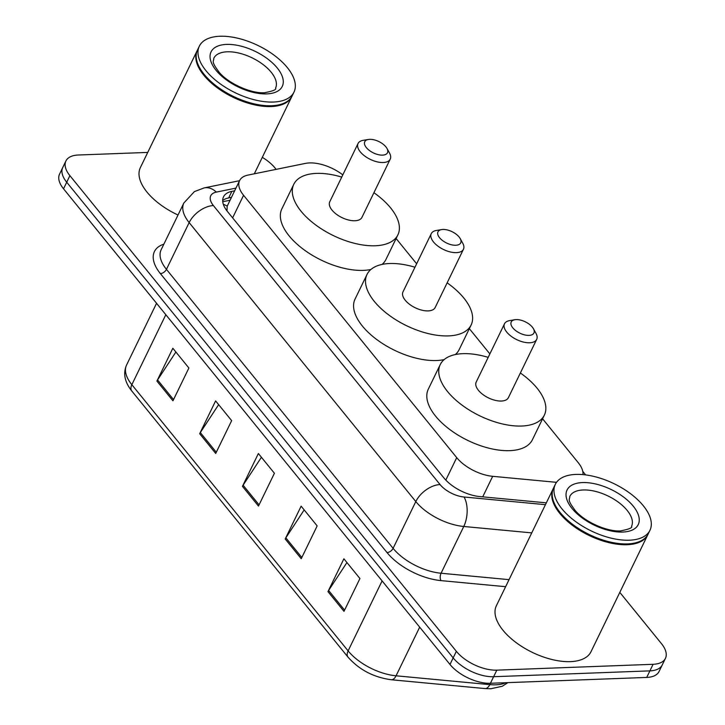 <?xml version="1.0" encoding="UTF-8"?>
<svg xmlns="http://www.w3.org/2000/svg" width="725" height="725" viewBox="0 0 725 725"><rect width="100%" height="100%" fill="white"/><g stroke="black" fill="none" stroke-linecap="round" stroke-linejoin="round"><path stroke-width="1.09" d="M342.807 174.879A31.565 15.732 25.9 0 0 305.533 163.379L247.959 175.097A31.565 15.732 25.9 0 0 239.603 180.588L227.206 206.127L226.961 210.893M582.954 474.612A31.565 15.732 25.9 0 0 578.206 462.65L542.572 418.787M239.603 180.588A31.565 15.732 25.9 0 0 243.573 195.288L456.714 457.638A31.565 15.732 25.9 0 0 492.683 476.316L556.528 482.333M489.864 353.918L469.347 328.661M416.639 263.782L396.113 238.525M619.812 592.379L661.472 643.655A31.565 15.732 -154.1 0 1 665.441 658.354A31.565 15.732 -154.1 0 1 653.089 664.299L496.815 670.154A31.565 15.732 -154.1 0 1 456.36 651.331L69.899 175.658A31.565 15.732 -154.1 0 1 65.93 160.959A31.565 15.732 -154.1 0 1 78.282 155.014L147.746 152.413M262.305 157.352A31.565 15.732 -154.1 0 1 275.02 167.983L276.134 169.36M665.441 658.354L659.07 671.477A31.565 15.732 -154.1 0 1 646.718 677.431L490.435 683.276L493.625 676.715A31.565 15.732 -154.1 0 1 453.17 657.892L66.718 182.229A31.565 15.732 -154.1 0 1 62.74 167.52A31.565 15.732 -154.1 0 0 66.718 182.229L453.17 657.892A31.565 15.732 -154.1 0 0 493.625 676.715L649.899 670.87L493.625 676.715L496.815 670.154M662.26 664.916A31.565 15.732 -154.1 0 1 649.899 670.87A31.565 15.732 -154.1 0 0 662.26 664.916M234.646 190.793L231.873 191.355A31.565 15.732 25.9 0 0 223.508 196.847A31.565 15.732 25.9 0 0 227.487 211.555L443.881 477.902A31.565 15.732 25.9 0 0 479.85 496.58L546.333 502.842M222.693 200.508A31.565 15.732 -154.1 0 1 228.683 197.925L231.456 197.354M490.435 683.276A31.565 15.732 -154.1 0 1 449.98 664.453L63.528 188.79A31.565 15.732 -154.1 0 1 59.559 174.091L65.93 160.959M156.917 381.078L172.849 348.263L188.89 368.001L172.949 400.816L156.917 381.078A8.419 4.984 140.9 0 1 157.57 379.936L173.538 399.602M285.197 538.983L301.138 506.159L317.169 525.897L301.237 558.712L285.197 538.983A8.419 4.984 140.9 0 1 285.849 537.832L301.827 557.498M327.963 591.609L343.895 558.794L359.935 578.532L343.994 611.347L327.963 591.609A8.419 4.984 140.9 0 1 328.615 590.467L344.583 610.133M199.674 433.713L215.615 400.898L231.647 420.636L215.715 453.451L199.674 433.713A8.419 4.984 140.9 0 1 200.327 432.571L216.304 452.237M242.44 486.348L258.372 453.524L274.413 473.262L258.472 506.086L242.44 486.348A8.419 4.984 140.9 0 1 243.093 485.206L259.061 504.863M261.417 457.276L243.093 485.206M218.651 404.641L200.327 432.571M346.94 562.537L328.615 590.467M304.174 509.911L285.849 537.832M175.894 352.006L157.57 379.936M647.969 534.388A52.608 26.227 -154.1 0 1 647.769 534.805A52.608 26.227 -154.1 0 1 627.179 544.72A52.608 26.227 -154.1 0 1 572.415 525.326A52.608 26.227 -154.1 0 1 553.13 488.849A52.608 26.227 -154.1 0 1 553.338 488.442M647.769 534.805L591.002 651.721A52.608 26.227 -154.1 0 1 570.403 661.635A52.608 26.227 -154.1 0 1 515.647 642.241A52.608 26.227 -154.1 0 1 496.362 605.765L553.13 488.849M632.717 543.415A52.082 25.964 -154.1 0 1 632.463 543.451A52.082 25.964 -154.1 0 1 627.107 543.986A52.082 25.964 -154.1 0 1 555.803 506.231A52.082 25.964 -154.1 0 1 555.676 506.005M649.963 530.292L648.168 533.981A52.608 26.227 -154.1 0 1 632.979 543.369A52.608 26.227 -154.1 0 1 627.578 543.904A52.608 26.227 -154.1 0 1 555.549 505.769A52.608 26.227 -154.1 0 1 553.528 488.025L555.323 484.336A52.608 26.227 -154.1 0 1 575.913 474.422A52.608 26.227 -154.1 0 1 630.678 493.816A52.608 26.227 -154.1 0 1 649.963 530.292A52.608 26.227 -154.1 0 1 629.373 540.207A52.608 26.227 -154.1 0 1 574.608 520.813A52.608 26.227 -154.1 0 1 555.323 484.336M516.164 319.598A12.624 6.289 -154.1 0 1 533.446 328.751A12.624 6.289 -154.1 0 1 528.996 335.385A12.624 6.289 -154.1 0 1 513.282 328.407A12.624 6.289 -154.1 0 1 514.868 319.725A12.624 6.289 -154.1 0 1 516.164 319.598M533.446 328.751L535.993 333.373A17.889 8.918 -154.1 0 1 536.672 339.409A17.889 8.918 -154.1 0 1 529.676 342.78A17.889 8.918 -154.1 0 1 511.052 336.183A17.889 8.918 -154.1 0 1 504.5 323.785A17.889 8.918 -154.1 0 1 509.666 320.595L514.868 319.725M504.5 323.785L476.207 382.039A17.889 8.918 25.9 0 0 482.768 394.436A17.889 8.918 25.9 0 0 501.383 401.034A17.889 8.918 25.9 0 0 508.388 397.663L536.672 339.409M520.369 372.985A57.864 28.846 -154.1 0 1 544.357 415.126A57.864 28.846 -154.1 0 1 521.701 426.037A57.864 28.846 -154.1 0 1 461.462 404.695A57.864 28.846 -154.1 0 1 440.247 364.575A57.864 28.846 -154.1 0 1 462.903 353.664A57.864 28.846 -154.1 0 1 488.197 357.362M544.357 415.126L532.404 439.74A57.864 28.846 -154.1 0 1 509.748 450.651A57.864 28.846 -154.1 0 1 449.509 429.309A57.864 28.846 -154.1 0 1 428.294 389.189L440.247 364.575M442.939 229.462A12.624 6.289 -154.1 0 1 460.221 238.616A12.624 6.289 -154.1 0 1 455.762 245.258A12.624 6.289 -154.1 0 1 440.057 238.28A12.624 6.289 -154.1 0 1 441.643 229.589A12.624 6.289 -154.1 0 1 442.939 229.462M460.221 238.616L462.758 243.247A17.889 8.918 -154.1 0 1 463.447 249.273A17.889 8.918 -154.1 0 1 456.442 252.644A17.889 8.918 -154.1 0 1 437.827 246.056A17.889 8.918 -154.1 0 1 431.266 233.649A17.889 8.918 -154.1 0 1 436.432 230.459L441.643 229.589M431.266 233.649L402.982 291.903A17.889 8.918 25.9 0 0 409.543 304.31A17.889 8.918 25.9 0 0 428.158 310.898A17.889 8.918 25.9 0 0 435.163 307.527L463.447 249.273M447.144 282.85A57.864 28.846 -154.1 0 1 471.123 324.99A57.864 28.846 -154.1 0 1 448.467 335.902A57.864 28.846 -154.1 0 1 388.228 314.568A57.864 28.846 -154.1 0 1 367.022 274.44A57.864 28.846 -154.1 0 1 389.669 263.528A57.864 28.846 -154.1 0 1 414.963 267.226M471.123 324.99L459.17 349.604A57.864 28.846 -154.1 0 1 455.282 354.57M444.144 359.609A57.864 28.846 -154.1 0 1 436.522 360.515A57.864 28.846 -154.1 0 1 376.284 339.182A57.864 28.846 -154.1 0 1 355.069 299.053L367.022 274.44M369.705 139.336A12.624 6.289 -154.1 0 1 386.996 148.48A12.624 6.289 -154.1 0 1 382.537 155.123A12.624 6.289 -154.1 0 1 366.823 148.145A12.624 6.289 -154.1 0 1 368.409 139.463A12.624 6.289 -154.1 0 1 369.705 139.336M386.996 148.48L389.533 153.111A17.889 8.918 -154.1 0 1 390.222 159.147A17.889 8.918 -154.1 0 1 383.217 162.518A17.889 8.918 -154.1 0 1 364.593 155.92A17.889 8.918 -154.1 0 1 358.041 143.514A17.889 8.918 -154.1 0 1 363.207 140.324L368.409 139.463M358.041 143.514L329.757 201.767A17.889 8.918 25.9 0 0 336.309 214.174A17.889 8.918 25.9 0 0 354.933 220.762A17.889 8.918 25.9 0 0 361.929 217.391L390.222 159.147M373.919 192.714A57.864 28.846 -154.1 0 1 397.898 234.855A57.864 28.846 -154.1 0 1 375.242 245.766A57.864 28.846 -154.1 0 1 315.003 224.433A57.864 28.846 -154.1 0 1 293.788 184.304A57.864 28.846 -154.1 0 1 316.444 173.393A57.864 28.846 -154.1 0 1 341.738 177.09M397.898 234.855L385.945 259.468A57.864 28.846 -154.1 0 1 382.048 264.435M370.91 269.483A57.864 28.846 -154.1 0 1 363.288 270.38A57.864 28.846 -154.1 0 1 303.05 249.047A57.864 28.846 -154.1 0 1 281.835 208.918L293.788 184.304M291.976 96.226A52.608 26.227 -154.1 0 1 291.785 96.633A52.608 26.227 -154.1 0 1 271.186 106.557A52.608 26.227 -154.1 0 1 216.431 87.154A52.608 26.227 -154.1 0 1 197.146 50.678A52.608 26.227 -154.1 0 1 197.345 50.27M276.733 105.243A52.082 25.964 -154.1 0 1 276.47 105.288A52.082 25.964 -154.1 0 1 271.123 105.814A52.082 25.964 -154.1 0 1 199.81 68.068A52.082 25.964 -154.1 0 1 199.692 67.833M293.978 92.12L292.184 95.818A52.608 26.227 -154.1 0 1 276.995 105.198A52.608 26.227 -154.1 0 1 271.585 105.732A52.608 26.227 -154.1 0 1 199.556 67.606A52.608 26.227 -154.1 0 1 197.544 49.862L199.33 46.164A52.608 26.227 -154.1 0 1 219.929 36.25A52.608 26.227 -154.1 0 1 274.693 55.644A52.608 26.227 -154.1 0 1 293.978 92.12A52.608 26.227 -154.1 0 1 273.379 102.044A52.608 26.227 -154.1 0 1 218.624 82.65A52.608 26.227 -154.1 0 1 199.33 46.164M178.024 215.008A52.608 26.227 -154.1 0 1 140.369 167.593L197.146 50.678M223.318 204.287A31.565 22.919 78.5 0 1 227.206 206.127M482.714 496.852L492.683 476.316M445.812 480.086L456.714 457.638M232.616 217.863L243.573 195.288M505.615 586.697L440.999 580.616A47.343 23.599 -154.1 0 1 387.041 552.586L160.388 273.606A47.343 23.599 -154.1 0 1 163.877 244.135M456.36 651.331L449.98 664.453M653.089 664.299L646.718 677.431M69.899 175.658L63.528 188.79M531.751 532.884L463.773 526.477L441.063 573.239L509.041 579.647M235.942 188.119L216.322 192.107A21.043 10.485 25.9 0 0 213.404 205.574L440.057 484.554A21.043 10.485 25.9 0 0 464.036 497.006A21.043 10.957 95.4 0 1 463.773 526.477A42.086 20.98 -154.1 0 1 415.806 501.573L393.104 548.336A42.086 20.98 25.9 0 0 441.063 573.239A5.256 2.737 -84.6 0 0 440.999 580.616M440.057 484.554A21.043 12.461 140.9 0 0 415.806 501.573L189.153 222.593L166.442 269.356L393.104 548.336A5.256 3.118 -39.1 0 1 387.041 552.586M213.404 205.574A21.043 12.461 140.9 0 0 189.153 222.593A42.086 20.98 -154.1 0 1 183.851 202.991L161.149 249.753A42.086 20.98 25.9 0 0 166.442 269.356A5.256 3.118 -39.1 0 1 160.388 273.606M464.036 497.006L545.445 504.673M239.549 180.697L204.16 187.902A21.043 15.279 78.5 0 1 216.322 192.107M228.683 197.925L231.873 191.355M382.102 580.897L348.109 650.887A10.522 6.235 140.9 0 0 348.082 657.222L131.814 391.029A10.522 6.235 -39.1 0 1 131.841 384.694L348.109 650.887A42.086 20.98 25.9 0 0 396.067 675.8L489.792 684.627A42.086 20.98 25.9 0 0 495.773 684.817A42.086 20.98 25.9 0 0 505.869 682.705M507.917 682.624L502.316 686.249L490.825 688.75L484.962 688.569A10.522 5.474 95.4 0 0 489.792 684.627L490.453 683.276M131.814 391.029C124.691 382.129 122.933 373.484 126.54 365.092A42.086 20.98 25.9 0 0 131.841 384.694L165.826 314.704M419.684 627.161L396.067 675.8A10.522 5.474 95.4 0 1 391.237 679.742C373.774 677.386 359.392 669.873 348.082 657.222M583.226 489.964A34.302 17.101 -154.1 0 1 618.933 502.615A34.302 17.101 -154.1 0 1 631.511 526.395C632.78 527.709 629.128 529.214 620.555 530.899C607.36 531.923 584.631 521.882 575.188 510.5C566.515 498.773 569.868 500.06 569.796 496.435A34.302 17.101 -154.1 0 1 583.226 489.964M582.537 482.569A39.567 19.72 -154.1 0 1 633.251 506.168A39.567 19.72 -154.1 0 1 622.748 532.05A39.567 19.72 -154.1 0 1 572.034 508.461A39.567 19.72 -154.1 0 1 582.537 482.569M227.233 51.792A34.302 17.101 -154.1 0 1 262.948 64.443A34.302 17.101 -154.1 0 1 275.518 88.233C276.787 89.547 273.135 91.042 264.571 92.737C251.376 93.752 228.638 83.71 219.204 72.328C210.531 60.601 213.875 61.888 213.802 58.263A34.302 17.101 -154.1 0 1 227.233 51.792M226.553 44.406A39.567 19.72 -154.1 0 1 277.267 67.996A39.567 19.72 -154.1 0 1 266.755 93.887A39.567 19.72 -154.1 0 1 216.05 70.289A39.567 19.72 -154.1 0 1 226.553 44.406M230.061 200.236L222.756 201.722M204.16 187.902L194.418 191.599L183.851 202.991M585.637 474.902L582.755 471.35M484.962 688.569L391.237 679.742M126.54 365.092L156.555 303.286M632.463 543.451L632.979 543.369M555.803 506.231L555.549 505.769M291.785 96.633L254.312 173.801M276.47 105.288L276.995 105.198M199.81 68.068L199.556 67.606"/></g></svg>
